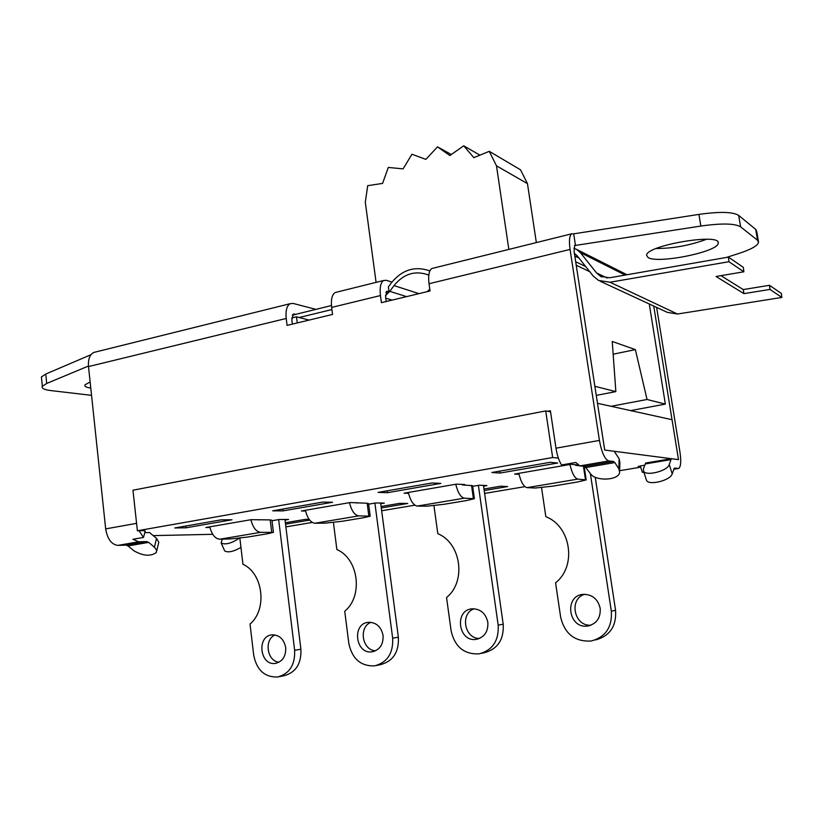 <?xml version="1.0" encoding="UTF-8"?>
<svg xmlns="http://www.w3.org/2000/svg" width="823" height="823" viewBox="0 0 823 823"><rect width="100%" height="100%" fill="white"/><g stroke="black" fill="none" stroke-linecap="round" stroke-linejoin="round"><path stroke-width="1.23" d="M585.667 266.539L575.689 261.765M309.078 320.085L296.486 316.814L291.743 317.976M385.73 298.173L392.118 300.107M331.916 309.561L298.852 317.585M427.096 291.681L429.801 289.264M573.868 248.237L576.656 249.42L580.369 252.61L596.572 272.969L600.615 276.363L609.555 277.783L728.406 257.095L743.344 267.352L743.869 271.796L716.041 276.487L743.93 293.636L743.241 289.573L769.474 285.293L769.968 289.418L743.93 293.636M292.35 315.178L331.443 305.539M720.969 275.654L743.241 289.573M769.474 285.293L781.366 293.461L781.85 297.442L769.968 289.418M600.286 281.271L667.33 312.37L677.473 314.016L781.85 297.442M385.936 292.36L389.022 291.599L388.384 286.888L391.151 283.091C401.871 269.903 414.607 265.778 429.349 270.726L429.843 270.932L429.349 270.726M428.793 275.18L427.569 274.635C414.617 270.366 403.435 274.018 394.011 285.591L389.793 291.363L385.462 295.652M728.406 257.095L728.941 261.714L743.869 271.796M728.941 261.714L610.018 282.238L598.537 280.458L593.146 275.962L576.985 255.603L574.403 253.381M489.263 151.319L520.517 169.805L527.461 183.632L496.485 165.824L489.263 151.319L473.832 157.666L463.709 145.794L449.872 155.537L437.476 146.854L425.892 159.384L411.932 154.24L403.105 168.869L388.312 167.439L382.582 183.406L367.716 185.679L365.299 202.191L376.08 282.361M536.339 242.579L527.461 183.632M576.234 265.263L589.721 271.652M297.268 322.935L296.486 316.814M726.421 257.445L739.003 253.402C751.327 249.359 757.849 245.635 758.569 242.229L757.561 240.285L740.638 226.87L738.684 215.42C732.974 211.799 719.714 211.46 698.912 214.402L700.846 226.058C721.689 223.115 734.949 223.383 740.638 226.87M700.846 226.058L575.472 245.419L573.682 233.835L571.584 233.835C569.423 235.79 568.909 240.995 570.061 249.431L599.422 440.408C601.675 452.496 604.782 459.337 608.732 460.942L613.505 461.456L614.822 462.577L618.875 468.771L619.637 472.515C618.412 480.653 595.039 481.445 590.41 473.575L584.855 466.374L579.845 465.911L575.853 462.475L561.543 464.954C558.961 460.808 557.109 455.222 555.978 448.196L550.381 410.739L547.562 411.274L550.546 411.829M648.03 257.496L646.59 255.264C645.911 245.47 721.174 232.631 718.222 243.135C718.716 251.776 657.402 264.162 648.03 257.496M575.03 464.666L575.709 465.376L579.053 465.695M590.358 473.503L611.335 611.17C612.333 627.075 605.635 637.023 591.233 641.014C575.02 641.919 564.835 634.049 560.689 617.425L555.576 582.787C577.026 566.162 570.967 526.216 545.824 516.669L541.544 487.658M595.626 639.934C609.915 635.973 616.571 626.108 615.573 610.337L595.235 477.237M577.818 479.109L586.182 479.922L576.995 482.093L552.727 486.146L535.289 488.029L527.039 487.638L577.818 479.109C574.691 478.266 572.067 473.39 569.928 464.501M518.809 473.348C520.938 482.083 523.685 486.846 527.039 487.638M600.183 608.32C600.739 617.898 596.644 623.783 587.91 625.984C568.312 629.492 563.59 595.286 583.466 594.35C592.365 594.463 597.94 599.123 600.183 608.32M584.762 594.299C568.436 598.702 574.073 626.817 591.027 625.161M584.155 466.312L586.161 479.758M640.644 467.176L619.678 470.705L619.863 462.464L619.102 458.699L614.205 451.292L604.71 450.058L597.498 403.311L604.73 450.058L678.481 459.615L672.052 419.72L597.529 403.311M524.92 486.65L484.613 493.43M414.854 505.178L381.656 510.764M312.256 522.44L285.869 526.885M640.469 466.651L638.195 466.415L640.273 466.065M644.769 465.19L640.232 465.952L642.413 472.381L643.853 472.145M678.481 459.615L671.301 458.699L645.644 463.04L643.432 468.832L643.483 470.972L646.456 480.231C648.503 485.94 670.652 480.467 672.196 473.822L674.366 468.122L678.677 468.431C680.837 466.847 681.279 461.466 679.993 452.29L656.631 307.411M558.364 458.123L552.655 457.526L545.711 410.934L132.966 490.21L137.379 530.763L552.655 457.526M137.379 530.763L144.323 530.64M156.73 550.772L158.798 542.254L156.524 538.355L154.457 547.244L148.675 542.378L146.648 541.575L138.737 541.801L132.904 539.281L143.469 537.45L145.27 530.969L144.364 530.979M156.524 538.355L149.519 532.543L144.807 532.635M212.756 534.312L153.294 535.619M285.365 522.749L305.364 519.354L309.129 519.334M309.674 520.074L285.54 524.158M408.547 493.327L404.114 493.193L456.487 484.13L464.717 484.521L462.433 484.912L472.567 485.704L474.367 498.532M472.649 486.342L479.274 485.21L486.938 485.57L483.585 486.146M483.986 489.016L500.507 486.218L507.657 486.558L484.202 490.529M519.035 474.367L514.642 474.069L571.121 464.295L577.89 464.933M577.952 464.995L575.709 465.376M557.727 463.02L500.106 473.06L491.876 472.495L550.134 462.31L557.727 463.02M209.916 527.461L205.76 527.522L251.149 519.673L270.191 519.899L271.95 520.249L273.411 532.214M185.936 527.81L174.743 527.965L221.192 519.838L232.004 519.776L185.936 527.81L185.731 526.041M305.549 510.99L301.424 510.97L350.114 502.544L367.161 503.244L368.56 503.614L370.175 515.99M368.632 504.17L375.72 502.956L384.351 503.1L380.73 503.717M381.1 506.495L399.649 503.347L407.724 503.47L381.286 507.945M431.972 482.978L440.83 483.389L387.51 492.689L378.107 492.391L431.972 482.978M584.248 467.217L585.811 466.95M272.012 520.733L279.151 519.508L288.595 519.457L285.036 520.064M322.647 502.092L332.564 502.256L283.071 510.877L272.691 510.836L322.647 502.092M461.847 484.387L462.433 484.912M478.379 485.364L498.172 625.141C499.005 640.623 492.658 650.201 479.109 653.874C464.172 654.522 454.852 646.878 451.138 630.953L446.55 597.519C466.548 581.583 461.117 543.026 437.795 533.664L433.958 505.682M481.486 653.349L484.274 652.732C497.72 649.08 504.036 639.574 503.203 624.225L483.482 485.405M464.398 498.162L474.398 498.707L466.569 500.538L444.009 504.304L426.746 506.196L417.271 506.073L464.398 498.162C460.767 497.452 457.886 492.812 455.757 484.263M408.342 492.463C410.471 500.878 413.444 505.415 417.271 506.073M487.844 622.353C488.306 631.622 484.459 637.28 476.301 639.337C458.205 642.537 453.946 609.781 472.268 608.804C480.591 608.897 485.776 613.413 487.844 622.353M474.202 608.773C459.862 613.3 464.419 638.967 479.542 638.432M356.359 502.647L357.059 503.09M374.897 503.1L392.664 638.185C393.363 653.215 387.345 662.443 374.63 665.869C360.803 666.332 352.203 658.904 348.849 643.596L344.734 611.273C363.427 595.965 358.55 558.694 336.864 549.527L333.428 522.492M376.471 665.488L380.442 664.665C393.085 661.27 399.052 652.104 398.363 637.197L380.638 503.038M358.735 515.887L370.206 516.175L363.499 517.729L342.471 521.237L325.394 523.13L314.89 523.243L358.735 515.887C354.672 515.291 351.586 510.877 349.466 502.658M305.384 510.281C307.493 518.377 310.662 522.698 314.89 523.243M383.065 635.438C383.456 644.419 379.835 649.872 372.202 651.795C355.402 654.758 351.575 623.258 368.56 622.301C376.337 622.383 381.172 626.766 383.065 635.438M370.988 622.322C358.355 626.961 362.11 650.448 375.597 650.777M258.515 519.622L259.194 519.961M278.658 519.591L294.644 650.293C295.21 664.891 289.531 673.79 277.588 677.01C264.728 677.329 256.766 670.117 253.731 655.345L250.027 624.06C267.547 609.349 263.165 573.281 242.95 564.29L239.853 538.149M279.059 676.712L283.945 675.755C295.827 672.566 301.475 663.729 300.899 649.244L284.964 519.478M260.654 532.337L273.431 532.399L267.66 533.726L248.011 536.997L231.14 538.89L219.751 539.209L260.654 532.337C256.241 531.853 252.98 527.646 250.871 519.714M209.772 526.833C211.871 534.641 215.194 538.767 219.751 539.209M285.694 647.608C286.013 656.301 282.608 661.558 275.458 663.379C259.821 666.126 256.365 635.757 272.166 634.842C279.45 634.924 283.956 639.173 285.694 647.608M274.995 634.945C263.854 639.687 266.981 661.188 279.007 662.227M545.711 410.934L547.562 411.274M282.845 509.056L283.071 510.877M387.252 490.796L387.51 492.689M499.828 471.106L500.106 473.06M653.74 306.063L672.031 419.709M671.301 458.699L669.264 464.501C667.7 471.075 645.51 476.61 643.483 470.972M597.498 403.311L574.094 251.437L574.691 245.429L575.472 245.419L574.433 245.676M295.766 314.345L293.338 314.129L291.836 319.818L292.371 324.108M389.022 291.599L386.8 291.301L385.586 297.113L386.182 301.537M90.777 388.065C86.178 387.396 84.234 386.337 84.975 384.866L90.129 381.934M656.209 248.515C673.379 248.453 690.178 245.367 706.607 239.246M573.682 233.835L698.912 214.402M738.684 215.42L755.679 229.36L757.561 240.285M758.425 241.355L756.707 231.366L755.679 229.36M91.548 395.349L50.995 390.596C44.195 389.752 41.315 388.312 42.343 386.285L46.705 383.456L45.749 374.043L41.407 376.955L41.592 378.796M88.452 366.029L46.705 383.456M45.749 374.043L90.952 354.713M154.457 547.244L156.555 549.98L156.329 552.521C150.547 556.615 143.048 556.019 133.82 550.731L127.987 545.927L125.94 545.135L117.915 545.382C111.496 544.569 107.412 539.075 105.673 528.891L88.503 366.574C87.989 359.353 89.717 354.641 93.709 352.46L95.777 351.935M239.287 538.211C231.428 543.396 225.389 545.001 221.181 543.015L222.251 539.137M646.23 479.511L646.456 480.231M224.309 550.083L224.669 550.896C228.012 552.861 233.444 551.698 240.954 547.439M143.469 537.45L139.056 530.732M336.844 292.103L335.167 292.525C331.998 294.613 330.825 299.582 331.638 307.421L332.554 314.437L287.083 325.383L286.219 318.47C285.468 310.744 286.754 305.827 290.087 303.708L293.132 303.43L315.816 309.345M433.268 268.164L431.777 268.535C428.999 270.582 428.083 275.654 429.03 283.74L430.038 290.972L381.409 302.679L380.452 295.55C379.568 287.587 380.617 282.567 383.59 280.499L386.347 280.304L391.882 282.114M479.932 155.156L463.709 145.794M451.333 154.508L437.476 146.854M613.156 354.199L635.366 349.61L647.043 399.474L611.088 406.295M596.284 395.4L615.851 391.604L612.24 341.463L635.366 349.61M630.624 410.595L665.354 404.103L647.043 399.474M665.354 404.103L649.275 303.996M615.851 391.604L594.885 386.306M508.84 249.41L496.485 165.824M574.804 256.004L578.878 257.99M580.369 252.61L625.182 275.067M394.011 285.591L418.948 293.646M389.793 291.363L406.593 296.619M596.572 272.969L607.117 277.999M610.018 282.238L677.473 314.016M615.573 610.337L611.335 611.17M583.435 466.24L585.472 479.634M503.203 624.225L498.172 625.141M471.517 485.333L473.359 498.399M398.363 637.197L392.664 638.185M367.161 503.244L368.807 515.867M300.899 649.244L294.644 650.293M270.191 519.899L271.683 532.111M672.196 473.822L669.264 464.501M670.92 459.604L645.222 463.946M619.102 458.699L618.875 468.771M292.937 314.396L294.469 314.026M148.675 542.378L127.987 545.927M673.708 469.223L678.162 468.482M614.822 462.577L586.223 467.474M146.648 541.575L125.94 545.135M613.505 461.456L584.855 466.374M608.732 460.942L579.845 465.911M138.737 541.801L117.915 545.382M599.422 440.408L555.978 448.196M136.577 523.356L105.673 528.891M286.219 318.47L88.503 366.574M386.45 291.568L387.828 291.229M570.061 249.431L429.03 283.74M380.452 295.55L331.638 307.421M626.961 274.748L576.656 249.42M601.952 277.001L600.615 276.363M587.91 625.984L589.803 625.573M476.301 639.337L477.7 639.06M372.202 651.795L373.292 651.59M275.458 663.379L276.333 663.215M718.078 242.271L718.222 243.135M42.343 386.285L41.407 376.955M224.669 550.896L221.181 543.015M678.286 468.493L673.698 469.254M93.709 352.46L290.087 303.708M335.167 292.525L383.59 280.499M431.777 268.535L571.584 233.835"/></g></svg>
